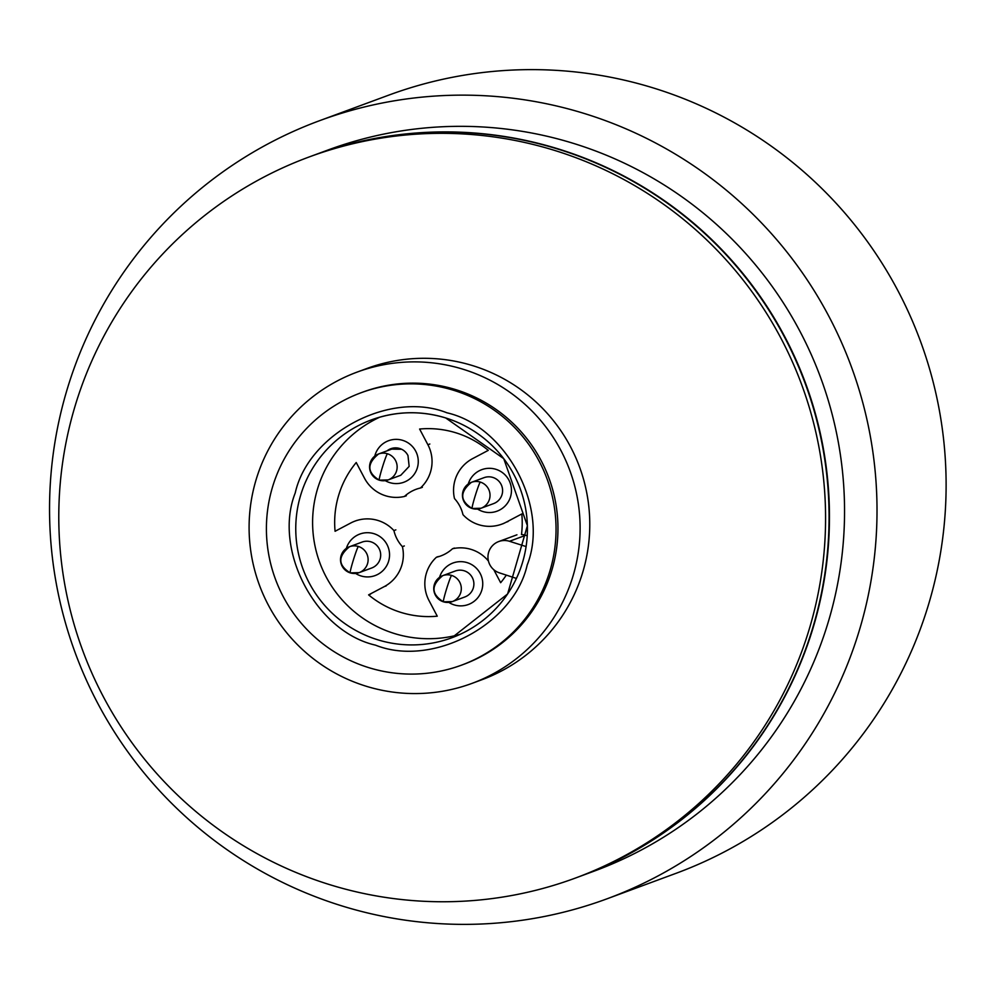 <?xml version="1.0" encoding="UTF-8"?>
<svg xmlns="http://www.w3.org/2000/svg" width="994" height="994" viewBox="0 0 994 994"><rect width="100%" height="100%" fill="white"/><g stroke="black" fill="none" stroke-linecap="round" stroke-linejoin="round"><path stroke-width="1.49" d="M375.483 645.143C315.906 631.675 272.716 549.794 295.23 492.949C308.562 433.272 390.195 390.145 446.952 412.808C506.53 426.277 549.707 508.158 527.193 565.002C513.861 624.679 432.241 667.806 375.483 645.143M360.934 392.792L362.872 392.083A145.161 144.764 69.7 0 1 557.907 524.484A145.161 144.764 69.7 0 1 463.428 664.439L461.489 665.16A145.161 144.764 69.7 0 1 266.467 532.759A145.161 144.764 69.7 0 1 453.86 390.369A145.161 144.764 69.7 0 1 461.489 665.16M379.919 417.107A116.136 115.813 -110.3 0 0 394.332 633.501A116.136 115.813 -110.3 0 0 460.123 634.346M501.995 494.726A13.829 13.792 69.7 0 1 493.608 503.598L481.021 508.245A13.829 13.792 69.7 0 1 472.175 508.481A13.829 0.82 107.3 0 0 472.175 508.481A13.829 13.792 69.7 0 1 471.442 482.314A13.829 13.792 69.7 0 1 489.421 499.373A13.829 13.792 69.7 0 1 481.021 508.245L472.138 508.481C459.837 500.777 459.613 492.055 471.442 482.314L484.028 477.667A13.829 13.792 69.7 0 1 501.995 494.726M468.273 483.979A22.116 22.054 69.7 0 1 495.894 469.305A22.116 22.054 69.7 0 1 510.481 496.975A22.116 22.054 69.7 0 1 477.53 509.04M443.386 601.792A13.829 13.792 69.7 0 1 442.728 575.65L455.314 571.003A13.829 13.792 69.7 0 1 473.281 588.063A13.829 13.792 69.7 0 1 464.894 596.947L452.307 601.594A13.829 13.792 69.7 0 1 443.461 601.817A13.829 0.82 107.3 0 0 443.461 601.817L452.307 601.594A13.829 13.792 69.7 0 0 451.574 575.414A13.829 0.82 -72.7 0 0 446.554 588.982A13.829 0.82 107.3 0 0 443.423 601.817C431.123 594.126 430.899 585.404 442.728 575.65A13.829 13.792 69.7 0 1 451.574 575.414M439.559 577.315A22.116 22.054 69.7 0 1 467.18 562.641A22.116 22.054 69.7 0 1 481.767 590.312A22.116 22.054 69.7 0 1 448.816 602.389M380.081 559.125A13.829 13.792 69.7 0 1 371.694 567.996L359.107 572.643A13.829 13.792 69.7 0 1 350.261 572.879A13.829 0.82 107.3 0 1 350.223 572.879A13.829 13.792 69.7 0 1 349.54 546.7A13.829 13.792 69.7 0 1 367.507 563.772A13.829 13.792 69.7 0 1 359.107 572.643L350.223 572.879C337.923 565.176 337.699 556.454 349.54 546.7L362.114 542.065A13.829 13.792 69.7 0 1 380.081 559.125M346.372 548.365A22.116 22.054 69.7 0 1 373.98 533.691A22.116 22.054 69.7 0 1 388.567 561.361A22.116 22.054 69.7 0 1 355.616 573.439M387.039 450.854A13.829 13.792 69.7 0 1 407.975 455.563L409.155 466.385L400.781 475.256L388.157 479.916A13.829 13.792 69.7 0 1 379.298 480.152A13.829 0.82 107.3 0 0 379.298 480.152L388.157 479.916A13.829 13.792 69.7 0 0 387.424 453.749A13.829 0.82 -72.7 0 0 382.392 467.304A13.829 0.82 107.3 0 0 379.261 480.152C366.972 472.448 366.736 463.726 378.577 453.972A13.829 13.792 69.7 0 1 387.424 453.749M374.788 456.109A22.116 22.054 69.7 0 1 402.694 440.354A22.116 22.054 69.7 0 1 417.294 468.025A22.116 22.054 69.7 0 1 385.237 480.649M488.439 561.063A35.946 35.846 -110.3 0 0 452.481 548.763A35.535 35.436 69.7 0 1 436.441 557.236A35.946 35.846 -110.3 0 0 428.986 600.5L437.261 616.193A94.008 93.747 69.7 0 1 368.6 594.872L384.256 586.609A35.946 35.846 -110.3 0 0 402.396 546.65A35.535 35.436 69.7 0 1 393.91 530.572A35.946 35.846 -110.3 0 0 350.72 523.018L335.077 531.281A94.008 93.747 69.7 0 1 356.225 462.521L364.5 478.213A35.946 35.846 -110.3 0 0 404.409 496.466A35.535 35.436 69.7 0 1 420.437 488.004A35.946 35.846 -110.3 0 0 427.892 444.728L419.617 429.035A94.008 93.747 69.7 0 1 488.278 450.357L472.635 458.619A35.946 35.846 -110.3 0 0 454.494 498.578A35.535 35.436 69.7 0 1 462.968 514.656A35.946 35.846 -110.3 0 0 506.157 522.21L521.8 513.948A94.008 93.747 69.7 0 1 521.49 534.524A16.587 16.55 -110.3 0 1 525.739 535.281L527.242 535.754M454.407 548.054L452.481 548.763M516.433 578.421L499.398 572.855A16.587 16.55 69.7 0 1 498.752 541.531A16.587 16.55 69.7 0 1 509.487 541.283L526.112 546.576M401.638 449.263L391.735 449.126L378.577 453.972A13.829 13.792 69.7 0 0 379.236 480.127M506.319 575.116A94.008 93.747 69.7 0 1 500.653 582.708L493.807 569.736M420.437 488.004L422.375 487.284M406.347 495.757L404.409 496.466M393.91 530.572L395.848 529.864M404.322 545.942L402.396 546.65M370.538 594.163L368.6 594.872M436.441 557.236L438.379 556.516M555.074 150.566A384.343 383.274 69.7 0 1 825.43 507.549A384.343 383.274 69.7 0 1 575.29 878.1A384.343 383.274 69.7 0 1 329.287 884.523A384.343 383.274 69.7 0 1 58.932 527.541A384.343 383.274 69.7 0 1 309.072 156.99A384.343 383.274 69.7 0 1 555.074 150.566M309.072 156.99L312.551 155.698A384.343 383.274 69.7 0 1 558.566 149.286A384.343 383.274 69.7 0 1 828.921 506.257A384.343 383.274 69.7 0 1 578.781 876.807L575.29 878.1M357.144 372.091L366.823 368.513A165.899 165.439 69.7 0 1 589.715 519.837A165.899 165.439 69.7 0 1 481.742 679.784L472.063 683.363A165.899 165.439 69.7 0 1 256.44 478.599A165.899 165.439 69.7 0 1 463.328 369.321A165.899 165.439 69.7 0 1 472.063 683.363M361.903 392.444A145.161 144.764 69.7 0 1 551.533 571.239A145.161 144.764 69.7 0 1 462.458 664.8M606.924 898.849L676.019 873.328A414.759 413.603 -110.3 0 0 927.775 607.048A414.759 413.603 -110.3 0 0 654.214 88.23A414.759 413.603 -110.3 0 0 388.729 95.151L319.633 120.672A414.759 413.603 69.7 0 1 585.106 113.738A414.759 413.603 69.7 0 1 876.857 498.963A414.759 413.603 69.7 0 1 606.924 898.849A414.759 413.603 69.7 0 1 341.451 905.77A414.759 413.603 69.7 0 1 49.7 520.545A414.759 413.603 69.7 0 1 319.633 120.672M312.75 155.636A384.343 383.274 69.7 0 1 312.936 155.561L328.045 149.982A384.343 383.274 69.7 0 1 574.047 143.571A384.343 383.274 69.7 0 1 844.403 500.541A384.343 383.274 69.7 0 1 594.263 871.092L579.167 876.671A384.343 383.274 69.7 0 1 578.968 876.745M312.936 155.561A384.343 383.274 69.7 0 1 558.951 149.137A384.343 383.274 69.7 0 1 829.307 506.12A384.343 383.274 69.7 0 1 579.167 876.671M371.383 419.89C395.972 411.069 420.748 410.423 445.697 417.952A116.136 115.813 69.7 0 1 451.823 637.775A116.136 115.813 69.7 0 1 295.802 531.852A116.136 115.813 69.7 0 1 445.685 417.94M472.138 508.481A13.829 0.82 107.3 0 1 475.269 495.633A13.829 0.82 -72.7 0 1 480.301 482.078M350.223 572.879A13.829 0.82 107.3 0 1 353.355 560.032A13.829 0.82 -72.7 0 1 358.387 546.476M525.739 535.281L509.487 541.283M508.096 521.502L506.157 522.21M429.83 444.02L427.892 444.728M384.256 586.609L386.181 585.901M355.032 521.092L356.97 520.384M498.752 541.531L516.942 534.809M445.697 417.952L503.734 458.656L527.392 525.727L507.599 593.977L451.823 637.775M501.846 524.136L503.784 523.428"/></g></svg>

